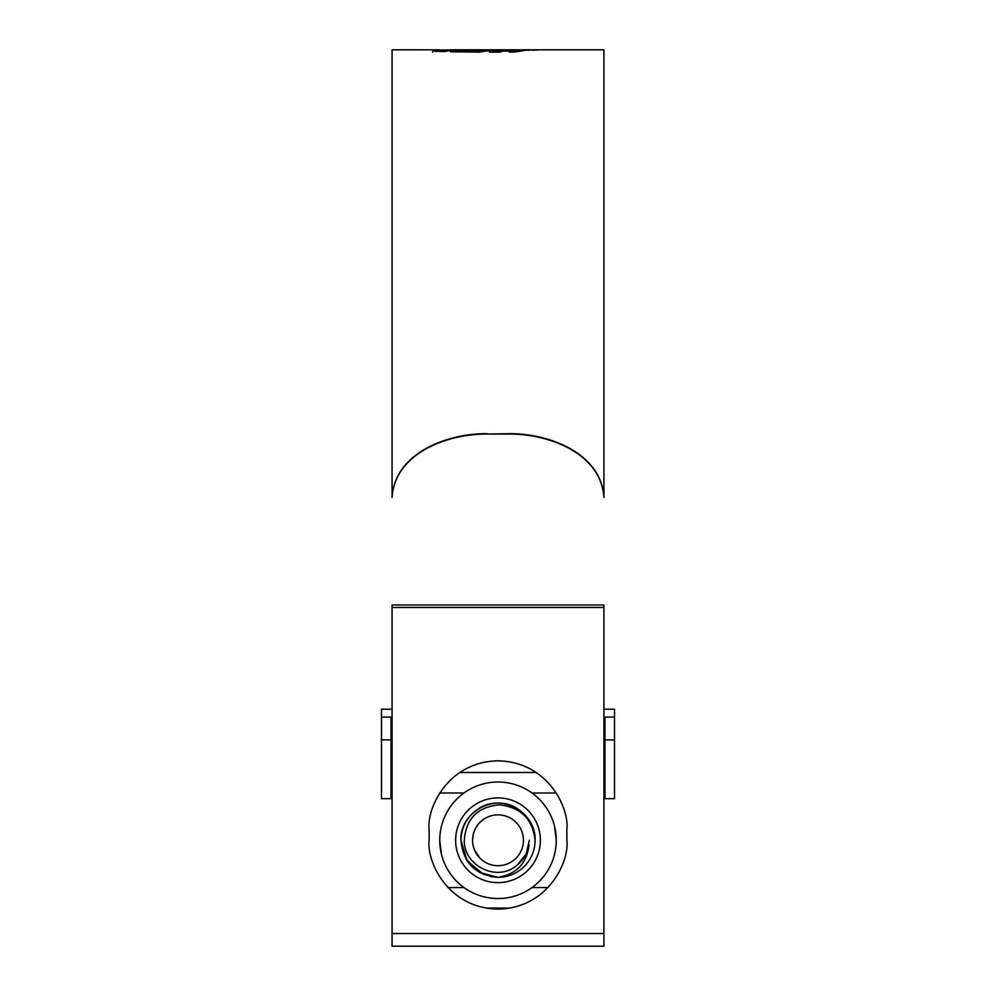 <?xml version="1.0" encoding="UTF-8"?>
<svg xmlns="http://www.w3.org/2000/svg" width="996" height="996" viewBox="0 0 996 996"><rect width="100%" height="100%" fill="white"/><g stroke="black" fill="none" stroke-linecap="round" stroke-linejoin="round"><path stroke-width="1.49" d="M614.52 739.904L614.52 798.668L604.983 798.668L604.983 739.904L614.52 739.904L614.52 717.095L604.983 717.095L604.983 739.904M603.925 709.227L614.52 709.227L614.52 717.095M392.075 717.095L381.48 717.095L381.48 709.227L392.075 709.227M604.983 717.095L603.925 717.095M381.48 739.904L381.48 798.668L391.017 798.668L391.017 739.904L381.48 739.904L381.48 717.095M391.017 717.095L391.017 739.904M474.507 849.999L480.022 858.253M472.577 840.275A25.423 25.423 0 0 0 498 865.698A25.423 25.423 0 0 0 523.423 840.275A25.423 25.423 0 0 0 498 814.853A25.423 25.423 0 0 0 472.577 840.275L473.063 835.333M464.285 840.275C463.638 866.084 497.751 882.68 517.223 865.026C523.784 859.785 527.718 853.012 529.025 844.708C526.996 863.271 516.65 874.152 498 877.352C475.49 875.16 463.128 862.797 460.924 840.275C461.434 826.294 467.61 815.6 479.462 808.167C502.569 793.376 536.334 812.873 535.076 840.275A37.076 37.076 0 0 1 498 877.352L479.462 872.384L465.891 858.813L460.924 840.275C459.666 812.873 493.431 793.376 516.538 808.167C528.39 815.6 534.566 826.294 535.076 840.275C532.599 818.911 520.684 807.109 499.332 804.868C477.657 806.822 465.979 818.625 464.285 840.275M498 877.352L479.462 872.384L465.891 858.813L460.924 840.275C459.666 812.873 493.431 793.376 516.538 808.167C528.39 815.6 534.566 826.294 535.076 840.275C534.566 826.294 528.39 815.6 516.538 808.167C493.431 793.376 459.666 812.873 460.924 840.275C461.434 826.294 467.61 815.6 479.462 808.167C502.569 793.376 536.334 812.873 535.076 840.275C536.334 812.873 502.569 793.376 479.462 808.167C467.61 815.6 461.434 826.294 460.924 840.275C461.434 826.294 467.61 815.6 479.462 808.167C502.569 793.376 536.334 812.873 535.076 840.275C534.566 826.294 528.39 815.6 516.538 808.167C493.431 793.376 459.666 812.873 460.924 840.275C461.434 826.294 467.61 815.6 479.462 808.167C502.569 793.376 536.334 812.873 535.076 840.275C536.334 812.873 502.569 793.376 479.462 808.167C467.61 815.6 461.434 826.294 460.924 840.275C461.434 826.294 467.61 815.6 479.462 808.167C502.569 793.376 536.334 812.873 535.076 840.275C536.334 812.873 502.569 793.376 479.462 808.167C467.61 815.6 461.434 826.294 460.924 840.275C459.666 812.873 493.431 793.376 516.538 808.167C528.39 815.6 534.566 826.294 535.076 840.275C536.334 812.873 502.569 793.376 479.462 808.167C467.61 815.6 461.434 826.294 460.924 840.275C461.434 826.294 467.61 815.6 479.462 808.167C502.569 793.376 536.334 812.873 535.076 840.275C536.334 812.873 502.569 793.376 479.462 808.167C467.61 815.6 461.434 826.294 460.924 840.275C459.666 812.873 493.431 793.376 516.538 808.167C528.39 815.6 534.566 826.294 535.076 840.275C536.334 812.873 502.569 793.376 479.462 808.167C467.61 815.6 461.434 826.294 460.924 840.275L465.891 858.813L479.462 872.384L498 877.352L479.462 872.384L465.891 858.813L460.924 840.275L465.891 858.813L479.462 872.384L498 877.352L479.462 872.384L465.891 858.813L460.924 840.275L465.891 858.813L479.462 872.384L498 877.352L479.462 872.384L465.891 858.813L460.924 840.275L465.891 858.813L479.462 872.384L498 877.352L479.462 872.384L465.891 858.813L460.924 840.275L465.891 858.813L479.462 872.384L498 877.352L479.462 872.384L465.891 858.813L460.924 840.275L465.891 858.813L479.462 872.384L498 877.352L479.462 872.384L465.891 858.813L460.924 840.275L465.891 858.813L479.462 872.384L498 877.352L479.462 872.384L465.891 858.813L460.924 840.275L465.891 858.813L479.462 872.384L498 877.352L490.468 876.58M529.337 840.275L526.199 853.958L517.223 865.026L526.199 853.958L529.337 840.275L526.199 853.958L517.223 865.026L526.199 853.958L529.337 840.275L526.199 853.958L517.223 865.026L526.199 853.958L529.337 840.275L526.199 853.958L517.223 865.026L526.199 853.958L529.337 840.275L526.199 853.958L517.223 865.026L526.199 853.958L529.337 840.275L526.199 853.958L517.223 865.026L526.199 853.958L529.337 840.275L526.199 853.958L517.223 865.026L526.199 853.958L529.337 840.275L526.199 853.958L517.223 865.026L526.199 853.958L529.337 840.275L526.199 853.958L517.223 865.026L526.199 853.958L529.337 840.275L526.199 853.958L517.223 865.026L526.199 853.958L529.337 840.275L526.199 853.958L517.223 865.026L526.199 853.958L529.337 840.275L526.199 853.958L517.223 865.026L526.199 853.958L529.337 840.275L526.199 853.958L517.223 865.026L526.199 853.958L529.337 840.275L526.199 853.958L517.223 865.026L526.199 853.958L529.337 840.275L526.199 853.958L517.223 865.026L526.199 853.958L529.337 840.275L526.199 853.958L517.223 865.026L526.199 853.958L529.337 840.275L526.199 853.958L517.223 865.026L526.199 853.958L529.337 840.275L526.199 853.958L517.223 865.026L526.199 853.958L529.337 840.275L526.199 853.958L517.223 865.026L526.199 853.958L529.337 840.275L526.199 853.958L517.223 865.026L526.199 853.958L529.337 840.275L526.199 853.958L517.223 865.026L526.199 853.958L529.337 840.275M483.595 874.438L467.149 860.83L460.924 840.275M548.049 887.548L532.038 887.548M463.962 887.548L447.951 887.548M441.427 854.207L439.746 840.275A58.254 58.254 0 0 0 498 898.529A58.254 58.254 0 0 0 556.254 840.275A58.254 58.254 0 0 0 498 782.022A58.254 58.254 0 0 0 439.746 840.275M455.633 840.275A42.367 42.367 0 0 1 498 797.908A42.367 42.367 0 0 1 540.367 840.275A42.367 42.367 0 0 1 498 882.643A42.367 42.367 0 0 1 455.633 840.275M536.321 772.485L459.679 772.485M510.027 908.066L485.973 908.066L497.863 909.124M532.038 793.003L556.266 793.003M439.734 793.003L463.962 793.003M554.573 826.356L556.254 840.275M603.925 497.365C600.999 452.943 548.012 433.546 508.595 434.069L508.595 433.696C548.174 433.173 601.024 452.694 603.925 496.992L603.925 49.8L546.082 49.8M508.595 434.069L487.405 434.069C447.827 433.546 394.989 453.043 392.075 497.365L392.075 49.8L439.149 49.825L432.862 50.97L444.204 51.63L453.715 49.8L488.326 49.825L492.373 50.049L479.3 52.116L450.429 51.755L454.251 50.684L477.159 50.995L480.483 50.174L461.347 49.987M545.833 49.8L472.863 49.8M432.725 52.128L432.862 51.157M452.122 49.862L439.149 50.049M489.397 52.141L499.531 52.128L502.943 51.12L512.467 51.095L509.168 52.078L514.808 52.029L527.619 49.887L499.295 49.862L489.397 52.141M527.021 50.31L533.209 49.862L527.021 50.31M532.661 50.248L538.861 49.837L532.661 50.248M544.974 49.8L546.356 49.8M603.925 933.538L603.925 604.983L392.075 604.983L392.075 946.2L603.925 946.2L603.925 933.538L392.075 933.538M566.849 829.68C569.612 809.549 548.958 761.778 498 760.832C447.042 761.778 426.388 809.549 429.151 829.68L429.151 840.275C426.388 860.42 447.042 908.19 498 909.124C548.958 908.19 569.612 860.42 566.849 840.275L566.849 829.68M508.595 433.696L487.405 434.069M392.075 497.365L392.075 496.992C395.001 452.595 447.976 433.173 487.405 433.696M555.046 49.8L577.294 49.8L555.046 49.8M446.905 50.858L435.264 51.431M439.149 50.883L439.149 49.825M488.326 49.825L488.326 50.883L480.483 50.871M480.483 50.174L480.483 51.232L477.159 52.053L453.964 51.817M454.251 51.742L454.251 50.684M477.159 52.053L477.159 50.995M521.892 50.945L512.467 51.369M506.254 50.933L499.295 50.921L492.97 52.141M499.295 50.921L499.295 49.862M506.254 51.12L506.254 50.31M515.704 51.369L515.704 50.31M518.518 50.945L518.518 49.887M512.467 52.041L512.467 51.095M562.491 49.8L565.902 49.8M603.925 607.448L392.075 607.448M604.983 779.594L603.925 779.594M392.075 779.594L391.017 779.594"/></g></svg>
